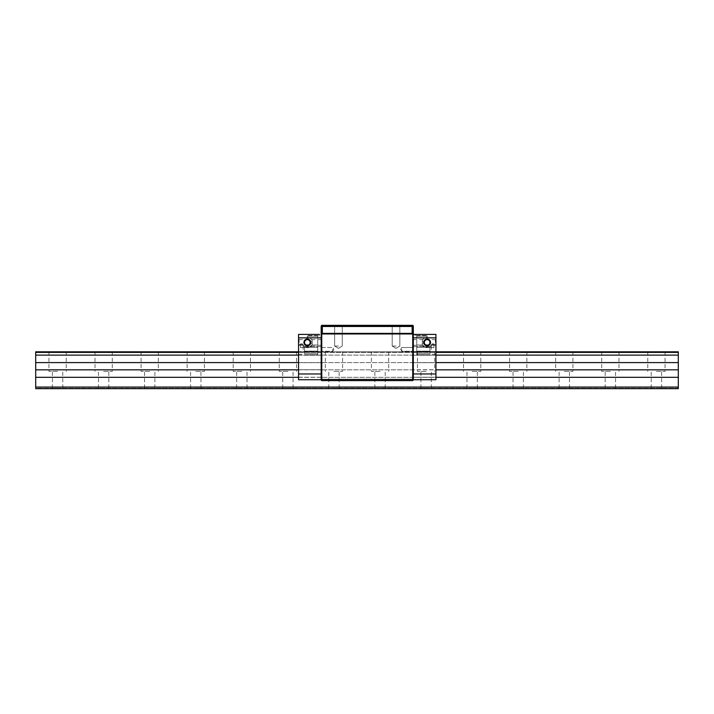 <?xml version="1.0" encoding="UTF-8"?>
<svg xmlns="http://www.w3.org/2000/svg" width="714" height="714" viewBox="0 0 714 714"><rect width="100%" height="100%" fill="white"/><g stroke="black" fill="none" stroke-linecap="round" stroke-linejoin="round"><path stroke-width="0.54" stroke-dasharray="3.57 2.68" d="M35.7 388.211L35.7 388.666L678.3 388.666L678.3 388.211L35.7 388.211L35.7 351.815L678.3 351.815L678.3 388.666L35.7 388.666L678.3 388.666L678.3 388.211L35.7 388.211M656.416 388.211L661.601 388.211L656.416 388.211M610.354 388.211L605.169 388.211L610.354 388.211M564.292 388.211L559.107 388.211L564.292 388.211M518.23 388.211L513.045 388.211L518.23 388.211M472.159 388.211L477.345 388.211L472.159 388.211M426.097 388.211L420.912 388.211L426.097 388.211M380.035 388.211L374.85 388.211L380.035 388.211M333.965 388.211L339.15 388.211L333.965 388.211M287.903 388.211L282.717 388.211L287.903 388.211M241.841 388.211L236.655 388.211L241.841 388.211M195.77 388.211L200.955 388.211L195.77 388.211M149.708 388.211L154.893 388.211L149.708 388.211M103.646 388.211L98.461 388.211L103.646 388.211M57.584 388.211L52.399 388.211L57.584 388.211M678.3 352.395L35.7 352.395M435.933 351.815L298.55 351.815M57.584 351.815L48.945 351.815L57.584 351.815M103.646 351.815L112.285 351.815L103.646 351.815M149.708 351.815L141.069 351.815L149.708 351.815M195.77 351.815L204.409 351.815L195.77 351.815M241.841 351.815L233.201 351.815L241.841 351.815M287.903 351.815L296.542 351.815L287.903 351.815M333.965 351.815L342.604 351.815L333.965 351.815M380.035 351.815L371.396 351.815L380.035 351.815M426.097 351.815L434.737 351.815L426.097 351.815M472.159 351.815L480.799 351.815L472.159 351.815M518.23 351.815L509.591 351.815L518.23 351.815M564.292 351.815L572.931 351.815L564.292 351.815M610.354 351.815L618.993 351.815L610.354 351.815M656.416 351.815L665.055 351.815L656.416 351.815M298.55 352.395L435.933 352.395M298.55 355.108L435.933 355.108M35.7 387.059L678.3 387.059M35.7 377.313L678.3 377.313M656.416 371.396L665.055 371.396L656.416 371.396M610.354 371.396L601.715 371.396L610.354 371.396M564.292 371.396L572.931 371.396L564.292 371.396M518.23 371.396L509.591 371.396L518.23 371.396M472.159 371.396L480.799 371.396L472.159 371.396M426.097 371.396L417.458 371.396L426.097 371.396M380.035 371.396L371.396 371.396L380.035 371.396M333.965 371.396L342.604 371.396L333.965 371.396M287.903 371.396L279.263 371.396L287.903 371.396M241.841 371.396L233.201 371.396L241.841 371.396M195.77 371.396L204.409 371.396L195.77 371.396M149.708 371.396L141.069 371.396L149.708 371.396M103.646 371.396L112.285 371.396L103.646 371.396M57.584 371.396L48.945 371.396L57.584 371.396M298.55 377.313L435.933 377.313M298.55 369.834L435.933 369.834M298.55 362.596L435.933 362.596M35.7 355.108L678.3 355.108M35.7 362.596L678.3 362.596M35.7 369.834L678.3 369.834M321.175 326.485L321.755 325.334L321.175 325.905L321.755 325.334L321.755 325.905L321.755 325.334L321.755 325.905L412.728 325.905L412.728 325.334L412.728 325.905L412.728 325.334L412.728 325.905L321.755 325.905L412.728 325.905L321.755 325.905L321.175 326.485M321.175 326.717L321.755 325.334L321.175 326.717L321.175 380.035L321.175 351.815L321.175 380.035L321.755 380.607L321.175 380.035L321.755 380.607L412.728 380.607L321.755 380.607L412.728 380.607L413.308 380.035L412.728 380.607L413.308 380.035L413.308 377.313L413.308 380.035L412.728 379.455L412.728 325.334L321.755 325.334L412.728 325.334L321.755 325.334L412.728 325.334L321.755 325.334L321.175 325.905L321.755 325.334M321.175 349.369L321.175 352.136L321.175 349.369M413.308 377.313L321.175 377.313L413.308 377.313L413.308 351.815L413.308 377.313M412.728 325.334L413.308 325.905L412.728 325.334L413.308 325.905L412.728 325.334L413.308 325.905L413.308 380.035M413.308 349.369L413.308 352.136L413.308 349.369M413.308 369.834L321.175 369.834L413.308 369.834M413.308 362.596L321.175 362.596L413.308 362.596M413.308 355.108L321.175 355.108L413.308 355.108M413.308 351.815L321.175 351.815L413.308 351.815M413.308 326.717L321.755 326.485L321.755 379.455L321.175 380.035M396.029 325.334L400.438 325.334L396.029 325.334M338.454 325.334L334.045 325.334L338.454 325.334M413.308 326.485L412.728 325.905L413.308 326.485M321.755 379.455L412.728 379.455M401.786 349.369L401.786 351.234L401.786 349.369M332.688 349.369L332.688 351.234L332.688 349.369M338.454 325.905L334.625 325.905L338.454 325.905M338.454 346.058L334.625 346.058L338.454 346.058M396.029 325.905L392.2 325.905L396.029 325.905M396.029 346.058L392.2 346.058L396.029 346.058M435.933 334.393L435.933 379.723L413.308 379.723L413.308 377.224L413.308 379.723L435.933 379.723L435.933 377.224L413.308 377.224L413.308 369.736L413.308 377.224L435.933 377.224L435.933 369.736L413.308 369.736L413.308 362.694L413.308 369.736L435.933 369.736L435.933 362.694L413.308 362.694L413.308 355.206L413.308 362.694L435.933 362.694L435.933 355.206L413.308 355.206L413.308 351.591L413.308 355.206L435.933 355.206L435.933 351.591L413.308 351.591L435.933 351.591L435.933 379.723L413.308 379.723L435.933 379.723L413.308 379.723L413.308 373.957L413.308 379.723M416.762 351.127L416.762 336.124L416.762 354.84L416.762 336.124L416.762 351.127L429.944 351.127L429.944 347.209L429.944 354.84L429.944 351.127L416.762 351.127M416.762 349.369L416.762 353.689L416.762 349.369M416.762 336.124L427.159 336.124L427.159 337.276L424.678 337.892L416.762 337.892L424.678 337.892A5.185 5.185 0 0 0 422.286 340.596L422.286 344.318A5.185 5.185 0 0 0 432.104 343.898L433.978 343.898L433.978 347.602L429.944 347.602L429.944 351.127L429.944 347.602L433.978 347.602L433.978 343.898L432.104 343.898A5.185 5.185 0 0 1 422.286 344.318L422.286 340.596A5.185 5.185 0 0 1 427.159 337.276L427.159 336.124L416.762 336.124L427.159 336.124L427.159 337.276L427.159 336.124L416.762 336.124M416.762 347.209L425.062 347.209A5.185 5.185 0 0 1 422.286 344.318L422.286 340.596L422.286 344.318A5.185 5.185 0 0 0 425.062 347.209L429.944 347.209L429.944 353.689L429.944 346.808L429.944 353.689L429.944 347.209L429.185 347.209A5.185 5.185 0 0 1 425.062 347.209L422.634 345.049L425.062 347.209L416.762 347.209L429.944 347.209L416.762 347.209M422.286 342.461L422.286 341.595L422.286 342.461M435.817 367.978L435.933 364.631L435.817 367.978M435.817 366.496L435.817 364.631L435.933 366.496M435.817 367.05L435.817 365.095L435.817 367.05M435.817 364.631L435.933 368.04L435.817 364.631M435.817 367.362L435.933 365.22L435.933 367.362M435.817 365.979L435.817 365.372M435.817 367.451L435.933 364.167L435.817 367.451M435.933 368.37L435.817 363.23L435.817 368.37M435.933 368.585L435.933 369.415L435.933 368.585M435.933 369.227L435.933 363.417L435.933 369.227M435.933 369.415L435.933 363.23L435.817 369.415M435.933 365.229L435.933 366.407L435.817 365.211M435.933 365.372L435.933 365.961M435.933 342.461L435.933 339.052L435.933 342.461M435.933 349.369L435.933 344.469L435.933 349.369M435.361 342.461L435.361 339.623L435.361 342.461M413.308 342.461L413.308 339.623L413.308 342.461M413.308 337.856L413.308 373.957L413.308 334.393L413.308 337.856L435.933 337.856M423.714 342.461A3.409 3.409 0 0 1 428.828 339.507A3.409 3.409 0 0 1 428.828 345.406A3.409 3.409 0 0 1 423.714 342.461M424.678 337.892L427.159 337.276A5.185 5.185 0 0 0 422.286 340.596A5.185 5.185 0 0 1 424.678 337.892M433.978 347.602L433.978 343.898L432.104 343.898L429.944 346.808L432.104 343.898L433.978 343.898L433.978 347.602M429.185 347.209L425.062 347.209A5.185 5.185 0 0 0 429.185 347.209L425.062 347.209L429.185 347.209C425 347.334 422.822 346.62 422.652 345.085C423.652 347.299 426.079 347.879 429.944 346.808L429.185 347.209C425.294 347.531 423.107 346.808 422.634 345.049C423.063 346.781 425.249 347.504 429.185 347.209M431.327 349.369L431.327 344.469L431.327 349.369M424.348 341.908L424.294 342.461A2.829 2.829 0 0 0 428.543 344.907A2.829 2.829 0 0 0 428.543 340.007A2.829 2.829 0 0 0 424.294 342.461A2.829 2.829 0 0 1 428.543 340.007A2.829 2.829 0 0 1 428.543 344.907A2.829 2.829 0 0 1 424.294 342.461L424.303 342.238M424.294 342.461L424.428 343.318L424.294 342.461A2.829 2.829 0 0 1 428.543 340.007A2.829 2.829 0 0 1 428.543 344.907A2.829 2.829 0 0 1 424.294 342.461L424.419 341.631M425.981 345.049L428.266 345.049M426.249 345.148L426.713 345.264M426.553 334.393L415.03 334.393L426.553 334.393L426.553 335.544L415.03 335.544L426.553 335.544M423.67 335.544L424.821 335.544L423.67 335.544M321.175 379.723L321.175 373.957L321.175 379.723L298.55 379.723L321.175 379.723L321.175 377.224L321.175 379.723L298.55 379.723L298.55 377.224L321.175 377.224L321.175 369.736L321.175 377.224L298.55 377.224L298.55 369.736L321.175 369.736L321.175 362.694L321.175 369.736L298.55 369.736L298.55 362.694L321.175 362.694L321.175 355.206L321.175 362.694L298.55 362.694L298.55 355.206L321.175 355.206L321.175 351.591L321.175 355.206L298.55 355.206L298.55 351.591L321.175 351.591L298.55 351.591L298.55 379.723L321.175 379.723L298.55 379.723L298.55 334.393M317.721 351.127L317.721 336.124L317.721 354.84L317.721 336.124L317.721 351.127L304.539 351.127L304.539 347.209L304.539 354.84L304.539 351.127L317.721 351.127M317.721 349.369L317.721 353.689L317.721 349.369M317.721 336.124L307.323 336.124L307.323 337.276L309.805 337.892L317.721 337.892L309.805 337.892A5.185 5.185 0 0 1 312.197 340.596L312.197 344.318A5.185 5.185 0 0 1 302.379 343.898L300.505 343.898L300.505 347.602L304.539 347.602L304.539 351.127L304.539 347.602L300.505 347.602L300.505 343.898L302.379 343.898A5.185 5.185 0 0 0 312.197 344.318L312.197 340.596A5.185 5.185 0 0 0 307.323 337.276L307.323 336.124L317.721 336.124L307.323 336.124L307.323 337.276L307.323 336.124L317.721 336.124M317.721 347.209L309.421 347.209A5.185 5.185 0 0 0 312.197 344.318L312.197 340.596L312.197 344.318A5.185 5.185 0 0 1 309.421 347.209L304.539 347.209L304.539 353.689L304.539 346.808L304.539 353.689L304.539 347.209L305.289 347.209A5.185 5.185 0 0 0 309.421 347.209L311.848 345.049L309.421 347.209L317.721 347.209L304.539 347.209L317.721 347.209M312.197 342.461L312.197 341.595L312.197 342.461M298.666 367.978L298.55 364.631L298.666 367.978M298.666 366.496L298.666 364.631L298.55 366.496M298.666 367.05L298.666 365.095L298.666 367.05M298.666 364.631L298.55 368.04L298.666 364.631M298.666 367.362L298.55 365.22L298.55 367.362M298.666 365.979L298.666 365.372M298.666 367.451L298.55 364.167L298.666 367.451M298.55 368.37L298.666 363.23L298.666 368.37M298.55 368.585L298.55 369.415L298.55 368.585M298.55 369.227L298.55 363.417L298.55 369.227M298.55 369.415L298.55 363.23L298.666 369.415M298.55 365.229L298.55 366.407L298.666 365.211M298.55 365.372L298.55 365.961M298.55 342.461L298.55 339.052L298.55 342.461M298.55 349.369L298.55 344.469L298.55 349.369M299.121 342.461L299.121 339.623L299.121 342.461M321.175 342.461L321.175 339.623L321.175 342.461M321.175 337.856L321.175 373.957L321.175 334.393L321.175 337.856L298.55 337.856M309.805 337.892L307.323 337.276A5.185 5.185 0 0 1 312.197 340.596A5.185 5.185 0 0 0 309.805 337.892M300.505 347.602L300.505 343.898L302.379 343.898L304.539 346.808L302.379 343.898L300.505 343.898L300.505 347.602M310.76 342.461A3.409 3.409 0 0 1 305.654 345.406A3.409 3.409 0 0 1 305.654 339.507A3.409 3.409 0 0 1 310.76 342.461M305.289 347.209L309.421 347.209A5.185 5.185 0 0 1 305.289 347.209L309.421 347.209L305.289 347.209C309.474 347.334 311.661 346.62 311.831 345.085C310.831 347.299 308.403 347.879 304.539 346.808L305.289 347.209C309.189 347.531 311.366 346.808 311.848 345.049C311.411 346.781 309.233 347.504 305.289 347.209M303.155 349.369L303.155 344.469L303.155 349.369M310.179 342.622L310.188 342.461A2.829 2.829 0 0 0 305.94 340.007A2.829 2.829 0 0 0 305.94 344.907A2.829 2.829 0 0 0 310.188 342.461A2.829 2.829 0 0 0 305.94 340.007A2.829 2.829 0 0 0 305.94 344.907A2.829 2.829 0 0 0 310.188 342.461A2.829 2.829 0 0 0 305.94 340.007A2.829 2.829 0 0 0 305.94 344.907A2.829 2.829 0 0 0 310.188 342.461L310.171 342.149M307.868 345.246L308.43 345.076M319.453 335.544L319.453 334.393L307.93 334.393L319.453 334.393L307.93 334.393L307.93 335.544L319.453 335.544L307.93 335.544M310.813 335.544L309.662 335.544L310.813 335.544M413.308 373.957L435.933 373.957M321.175 373.957L298.55 373.957M665.055 351.815L665.055 371.396M647.785 351.815L647.785 371.396M651.239 388.211L651.239 371.396M661.601 388.211L661.601 371.396M618.993 351.815L618.993 371.396M601.715 351.815L601.715 371.396M605.169 388.211L605.169 371.396M615.539 388.211L615.539 371.396M572.931 351.815L572.931 371.396M555.653 351.815L555.653 371.396M559.107 388.211L559.107 371.396M569.469 388.211L569.469 371.396M526.861 351.815L526.861 371.396M509.591 351.815L509.591 371.396M513.045 388.211L513.045 371.396M523.407 388.211L523.407 371.396M480.799 351.815L480.799 371.396M463.52 351.815L463.52 371.396M466.983 388.211L466.983 371.396M477.345 388.211L477.345 371.396M434.737 351.815L434.737 371.396M417.458 351.815L417.458 371.396M420.912 388.211L420.912 371.396M431.283 388.211L431.283 371.396M388.666 351.815L388.666 371.396M371.396 351.815L371.396 371.396M374.85 388.211L374.85 371.396M385.212 388.211L385.212 371.396M342.604 351.815L342.604 371.396M325.334 351.815L325.334 371.396M328.788 388.211L328.788 371.396M339.15 388.211L339.15 371.396M296.542 351.815L296.542 371.396M279.263 351.815L279.263 371.396M282.717 388.211L282.717 371.396M293.088 388.211L293.088 371.396M250.48 351.815L250.48 371.396M233.201 351.815L233.201 371.396M236.655 388.211L236.655 371.396M247.017 388.211L247.017 371.396M204.409 351.815L204.409 371.396M187.139 351.815L187.139 371.396M190.593 388.211L190.593 371.396M200.955 388.211L200.955 371.396M158.347 351.815L158.347 371.396M141.069 351.815L141.069 371.396M144.531 388.211L144.531 371.396M154.893 388.211L154.893 371.396M112.285 351.815L112.285 371.396M95.007 351.815L95.007 371.396M98.461 388.211L98.461 371.396M108.831 388.211L108.831 371.396M66.215 351.815L66.215 371.396M48.945 351.815L48.945 371.396M52.399 388.211L52.399 371.396M62.761 388.211L62.761 371.396M400.67 349.369L401.786 351.234L413.308 351.234L401.786 351.234L400.67 349.369L401.786 347.504L413.308 347.504L401.786 347.504L400.67 349.369M332.688 351.234L333.813 349.369L332.688 347.504L333.813 349.369L332.688 351.234L321.175 351.234L332.688 351.234M321.175 347.504L332.688 347.504L321.175 347.504M334.045 325.334L334.625 325.905L334.045 325.334L334.625 325.905L334.625 346.058L334.625 325.905L334.625 346.058L338.454 348.361L342.274 346.058L342.274 325.905L342.274 346.058L342.274 325.905L342.854 325.334M391.629 325.334L392.2 325.905L391.629 325.334L392.2 325.905L392.2 346.058L392.2 325.905L392.2 346.058L396.029 348.361L399.858 346.058L399.858 325.905L399.858 346.058L399.858 325.905L400.438 325.334M399.858 346.058L396.029 348.361L392.2 346.058L396.029 348.361L399.858 346.058M342.274 346.058L338.454 348.361L334.625 346.058L338.454 348.361L342.274 346.058M416.762 354.84L429.944 354.84L416.762 354.84M413.308 345.29L435.361 345.29L435.933 345.862M413.308 339.623L435.361 339.623L435.933 339.052M435.933 354.26L431.327 354.26L435.933 354.26M435.933 344.469L431.327 344.469L435.933 344.469M424.821 335.544L423.67 336.24L422.518 335.544M422.286 343.318L424.428 343.318L422.286 343.318M422.286 341.595L424.428 341.595L422.286 341.595M415.03 334.393L415.03 335.544M413.308 352.136L431.327 352.136L413.308 352.136M413.308 346.602L431.327 346.602L413.308 346.602M416.762 353.689L429.944 353.689L416.762 353.689M416.762 345.049L422.634 345.049L416.762 345.049M317.721 354.84L304.539 354.84L317.721 354.84M321.175 339.623L299.121 339.623L298.55 339.052M321.175 345.29L299.121 345.29L298.55 345.862M298.55 354.26L303.155 354.26L298.55 354.26M298.55 344.469L303.155 344.469L298.55 344.469M309.662 335.544L310.813 336.24L311.964 335.544M312.197 341.595L310.054 341.595L312.197 341.595M312.197 343.318L310.054 343.318L312.197 343.318M321.175 352.136L303.155 352.136L321.175 352.136M321.175 346.602L303.155 346.602L321.175 346.602M308.502 345.049L306.217 345.049M317.721 345.049L311.848 345.049L317.721 345.049M317.721 353.689L304.539 353.689L317.721 353.689"/><path stroke-width="1.07" d="M298.55 351.815L35.7 351.815L35.7 388.666L678.3 388.666L678.3 351.815L435.933 351.815M35.7 352.395L298.55 352.395M435.933 352.395L678.3 352.395M35.7 355.108L298.55 355.108M435.933 355.108L678.3 355.108M678.3 387.059L35.7 387.059M35.7 377.313L298.55 377.313M435.933 377.313L678.3 377.313M35.7 369.834L298.55 369.834M435.933 369.834L678.3 369.834M35.7 362.596L298.55 362.596M435.933 362.596L678.3 362.596M321.175 326.146L321.175 380.035L321.755 379.455L321.755 333.965L322.326 333.393L322.326 326.485L321.755 325.334L321.175 326.146L321.755 325.905M412.728 333.965L412.728 379.455L413.308 380.035L413.308 325.905L412.728 325.334L412.156 326.485L412.156 333.393L412.728 333.965L321.755 333.965M413.308 380.035L412.728 380.607L321.755 380.607L321.175 380.035M322.326 326.485L412.156 326.485M412.728 325.334L321.755 325.334M322.326 333.393L412.156 333.393M413.308 326.146L412.728 325.905M412.728 379.455L321.755 379.455M413.308 379.723L435.933 379.723L435.933 334.393L413.308 334.393L435.933 334.393M423.714 342.461A3.409 3.409 0 0 0 428.828 345.406A3.409 3.409 0 0 0 428.828 339.507A3.409 3.409 0 0 0 423.714 342.461M424.312 342.149L424.294 342.461A2.829 2.829 0 0 1 428.543 340.007A2.829 2.829 0 0 1 428.543 344.907A2.829 2.829 0 0 1 424.294 342.461L424.294 342.622M427.918 345.174L426.249 345.148M319.453 334.393L298.55 334.393L298.55 379.723L321.175 379.723M310.76 342.461A3.409 3.409 0 0 0 305.654 339.507A3.409 3.409 0 0 0 305.654 345.406A3.409 3.409 0 0 0 310.76 342.461M310.171 342.149L310.188 342.461A2.829 2.829 0 0 1 305.94 344.907A2.829 2.829 0 0 1 305.94 340.007A2.829 2.829 0 0 1 310.188 342.461L310.072 343.247M308.502 345.049L306.217 345.049M308.43 345.076L306.467 345.148M307.93 334.393L298.55 334.393M413.308 373.957L435.933 373.957M413.308 337.856L435.933 337.856M321.175 373.957L298.55 373.957M321.175 337.856L298.55 337.856M425.981 345.049L428.266 345.049"/></g></svg>
